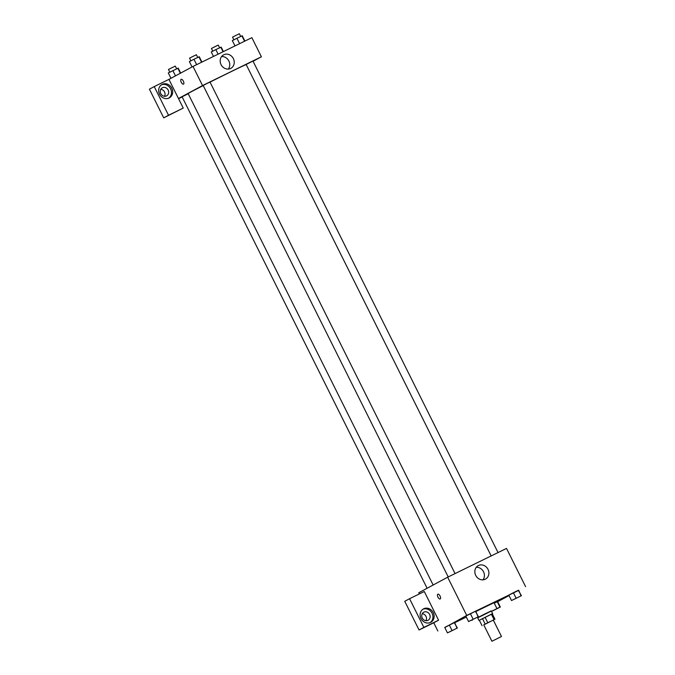 <?xml version="1.0" encoding="UTF-8"?>
<svg xmlns="http://www.w3.org/2000/svg" width="675" height="675" viewBox="0 0 675 675"><rect width="100%" height="100%" fill="white"/><g stroke="black" fill="none" stroke-linecap="round" stroke-linejoin="round"><path stroke-width="1.01" d="M500.985 636.77L491.915 641.25L500.985 636.77M491.915 641.25L483.747 624.864L488.489 622.401L493.307 620.097L501.474 636.483M482.077 625.708L479.351 620.241L491.358 614.183L494.083 619.642L483.773 624.923M493.324 620.139L494.083 619.642M491.358 614.183L492.252 613.786L494.977 619.253M492.278 613.837L479.368 620.266M478.972 620.418L477.613 617.692L484.388 614.174L491.273 610.883L492.632 613.609M485.063 617.262L487.789 622.721M482.439 618.587L485.165 624.046M477.689 617.853L491.349 611.035M475.883 611.525L494.007 602.691L496.733 608.158M518.754 590.338L466.729 615.44L444.817 627.573M454.722 622.73L466.315 617.06M497.669 601.687L509.034 595.569M491.543 611.432L500.335 607.036L497.61 601.568L494.227 603.121L497.239 601.653L499.964 607.112L491.493 611.331M457.372 628.037L454.275 622.654L444.741 627.421L447.458 632.88L457.372 628.037L447.458 632.88M478.457 616.688L475.36 611.305L465.826 616.072L468.543 621.532L478.457 616.688L468.543 621.532M521.421 595.688L518.324 590.304L508.79 595.072L511.515 600.531L521.421 595.688L511.515 600.531M440.066 596.008A2.675 1.198 63.9 0 1 440.184 598.978A2.675 1.198 63.9 0 1 437.94 597.105A2.675 1.198 63.9 0 1 437.839 594.177A2.675 1.198 63.9 0 1 440.066 596.008M438.573 620.198L423.858 627.387L409.565 598.708L424.28 591.519L438.573 620.198L433.763 622.789L437.847 630.982M525.589 586.659L506.52 548.421L447.668 577.201L466.729 615.44M447.668 577.201L418.778 592.743L419.369 593.916M437.839 594.177A2.675 1.198 -116.1 0 0 437.94 597.097A2.675 1.198 -116.1 0 0 440.184 598.978M430.54 622.426A7.627 6.826 -118.3 0 1 421.065 618.713A7.627 6.826 -118.3 0 1 423.52 608.875A7.627 6.826 -118.3 0 1 433.139 612.368A7.627 6.826 -118.3 0 1 430.751 622.316A7.627 6.826 -118.3 0 1 430.54 622.426M430.127 622.612A7.627 6.826 61.7 0 0 431.941 613.01A7.627 6.826 61.7 0 0 422.93 609.238M422.255 618.047A4.582 4.092 -118.3 0 1 423.757 612.217A4.582 4.092 -118.3 0 1 429.612 614.444A4.582 4.092 -118.3 0 1 428.102 620.274A4.582 4.092 -118.3 0 1 422.255 618.047M422.246 613.727A4.582 4.092 -118.3 0 1 426.001 616.393A4.582 4.092 -118.3 0 1 426.001 620.705M409.565 598.708L404.747 601.298L419.048 629.977L423.858 627.387M433.763 622.789L419.048 629.977M485.274 579.217A7.653 6.843 -118.3 0 1 475.774 575.497A7.653 6.843 -118.3 0 1 478.229 565.633A7.653 6.843 -118.3 0 1 487.89 569.126A7.653 6.843 -118.3 0 1 485.485 579.108A7.653 6.843 -118.3 0 1 485.274 579.217M482.988 579.833A7.653 6.843 61.7 0 0 483.41 571.539A7.653 6.843 61.7 0 0 476.255 567.312M433.148 585.014L188.139 93.597A32.847 0.515 -26.5 0 1 203.226 85.573M210.035 82.122A32.847 0.515 -26.5 0 1 246.172 64.538M498.032 552.58L252.973 61.062L246.139 64.471L491.172 555.93M427.115 588.263L182.09 96.82L188.207 93.732M448.208 576.931L203.175 85.472L206.558 83.717L210.001 82.063L455.06 573.581M182.149 96.947L178.571 98.702M253.066 61.265L261.402 56.784L202.542 85.556L178.47 98.508L183.237 108.068L168.522 115.265L154.229 86.586L168.944 79.388L178.47 98.508M164.54 96.289A4.582 4.092 61.7 0 0 164.531 91.977A4.582 4.092 61.7 0 0 160.785 89.311M183.237 108.068L163.713 117.855L149.411 89.176L154.229 86.586M168.143 90.028A4.582 4.092 -118.3 0 1 166.632 95.858A4.582 4.092 -118.3 0 1 160.785 93.622A4.582 4.092 -118.3 0 1 162.295 87.801A4.582 4.092 -118.3 0 1 168.143 90.028M168.666 98.187A7.627 6.826 61.7 0 0 170.471 88.594A7.627 6.826 61.7 0 0 161.468 84.822M169.071 98.01A7.627 6.826 -118.3 0 1 159.595 94.297A7.627 6.826 -118.3 0 1 162.051 84.459A7.627 6.826 -118.3 0 1 171.678 87.944A7.627 6.826 -118.3 0 1 169.282 97.9A7.627 6.826 -118.3 0 1 169.071 98.01M168.522 115.265L163.713 117.855M261.402 56.784L251.868 37.665L193.008 66.437L168.944 79.388M221.054 64.614A7.653 6.843 -118.3 0 1 223.577 54.869A7.653 6.843 -118.3 0 1 233.229 58.362A7.653 6.843 -118.3 0 1 230.833 68.352A7.653 6.843 -118.3 0 1 221.054 64.614M193.008 66.437L202.542 85.556M228.336 69.069A7.653 6.843 61.7 0 0 228.757 60.775A7.653 6.843 61.7 0 0 221.594 56.557M183.364 81.152A2.675 1.198 63.9 0 1 183.49 84.122A2.675 1.198 63.9 0 1 181.238 82.249A2.675 1.198 63.9 0 1 181.145 79.321A2.675 1.198 63.9 0 1 183.364 81.152M181.145 79.321A2.675 1.198 -116.1 0 0 181.246 82.249A2.675 1.198 -116.1 0 0 183.49 84.122M244.898 41.065L242.257 35.758L236.925 38.264L232.343 40.61L234.993 45.917M241.886 35.842L244.569 41.234M236.925 38.264L239.617 43.656M233.854 39.833L232.521 37.159L235.913 35.395L239.355 33.75L240.688 36.425M201.935 62.075L199.285 56.767L193.961 59.265L189.38 61.611L192.046 66.96M198.914 56.843L201.606 62.235M193.961 59.265L196.653 64.657M190.89 60.834L189.557 58.16L192.949 56.405L196.383 54.751L197.716 57.426M223.4 51.578L221.172 47.107L215.84 49.612L211.258 51.958L213.486 56.43M220.801 47.191L223.071 51.739M215.84 49.612L218.109 54.169M212.768 51.182L211.435 48.499L214.827 46.744L218.27 45.098L219.603 47.773M180.681 73.077L178.2 68.116L168.294 72.959L170.961 78.308M177.829 68.192L180.352 73.246M172.876 70.613L175.492 75.862M169.805 72.183L168.472 69.508L171.855 67.753L175.297 66.099L176.631 68.774M513.051 599.813L519.893 596.43M518.695 590.22L521.049 595.763M518.324 590.304L513.371 592.726L516.097 598.185M513.371 592.726L508.79 595.072M470.087 620.814L476.93 617.431M475.732 611.229L478.086 616.764M475.36 611.305L470.407 613.727L473.133 619.194M470.407 613.727L465.826 616.072M491.974 611.179L498.808 607.778M449.002 632.163L455.844 628.779M454.646 622.578L457 628.113M454.275 622.654L449.322 625.075L452.048 630.534M449.322 625.075L444.741 627.421M471.935 619.979L472.146 620.409"/></g></svg>
